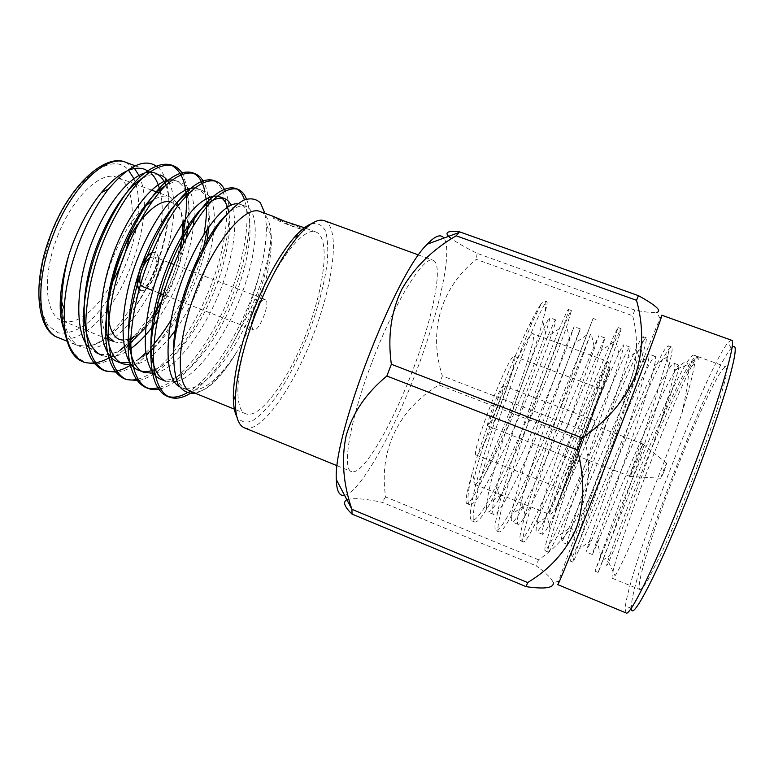 <?xml version="1.0" encoding="UTF-8"?>
<svg xmlns="http://www.w3.org/2000/svg" width="774" height="774" viewBox="0 0 774 774"><rect width="100%" height="100%" fill="white"/><g stroke="black" fill="none" stroke-linecap="round" stroke-linejoin="round"><path stroke-width="0.58" stroke-dasharray="3.87 2.9" d="M254.617 315.869C273.725 264.253 303.543 225.592 316.063 232.065C330.488 237.734 324.693 286.128 306.543 332.82C288.605 379.589 260.364 419.324 245.88 413.819C232.839 410.181 235.722 365.28 254.617 315.869M260.325 211.641C266.208 214.098 269.749 220.909 270.968 232.065C274.083 261.535 258.864 314.989 236.67 352.122C229.646 364.022 222.525 373.6 215.298 380.856C205.758 390.27 197.622 393.811 190.868 391.48M273.677 216.546C272.429 216.623 300.128 231.233 304.811 229.046C306.078 228.794 305.304 228.146 302.489 227.101M681.701 414.032C688.899 390.057 693.204 373.397 694.617 364.022C695.41 358.623 695.216 355.672 694.007 355.179C688.744 352.847 664.092 404.831 640.911 458.788L617.275 515.252L595.022 571.212L634.08 463.142L655.385 399.239L667.681 356.437C669.162 349.742 669.423 346.21 668.436 345.872C666.878 346.5 664.808 349.113 662.234 353.708L650.731 376.628C642.11 394.643 627.685 427.325 618.078 449.984L586.005 525.488C577.123 546.889 571.773 558.712 569.954 560.966C569.887 558.925 570.854 556.535 575.334 542.826L627.201 391.441L640.669 349.142C642.991 341.053 643.794 336.893 643.097 336.651C641.946 337.425 640.214 340.144 637.892 344.817L627.23 367.931L562.872 516.21C553.642 537.359 547.721 548.892 545.119 550.807C544.296 548.631 545.486 545.119 550.111 529.048L562.369 490.687L613.637 341.992L617.981 327.518L613.763 335.993L553.487 477.394L539.933 506.999C530.364 527.916 523.882 539.159 520.496 540.736C518.899 538.472 520.254 533.518 525.062 514.981L536.459 477.345L551.872 431.341L581.69 347.932L593.087 318.462L580.8 350.738L550.672 423.997L536.218 457.241L517.187 497.866C507.28 518.551 500.246 529.513 496.095 530.761C494.896 529.319 494.644 526.813 495.331 523.253L500.178 500.575L510.888 463.645L525.004 420.94L543.774 368.656L559.341 328.669C564.807 315.686 567.826 309.29 568.416 309.484C568.938 309.735 566.094 318.762 565.204 321.384L557.88 342.243C551.127 360.597 538.017 393.173 528.565 415.474L508.886 459.775L494.625 488.81C484.379 509.253 476.813 519.944 471.908 520.863C470.273 519.354 469.799 516.393 470.466 511.982C470.998 506.148 472.682 497.421 475.507 485.791L485.55 449.926L498.388 410.646L513.21 369.508L532.038 322.584L541.423 303.456C538.414 307.684 534.544 314.573 529.822 324.103C512.417 358.672 482.928 434.437 472.363 472.614L471.85 474.452C467.506 493.251 466.78 503.332 469.673 504.706C476.387 506.922 498.998 462.862 519.78 414.999C540.262 367.679 557.251 320.659 555.732 319.914C555.093 319.943 552.394 325.554 547.644 336.738C534.379 368.753 506.796 445.534 496.879 486.556C492.506 504.058 491.471 513.365 493.764 514.487C499.346 516.239 521.192 471.647 542.061 423.601C562.64 376.096 580.577 329.211 580.258 328.902L574.376 343.569C562.427 374.868 532.086 459.824 521.647 500.372C517.603 515.494 516.403 523.485 518.067 524.356C522.498 525.633 543.561 480.519 564.527 432.279C585.192 384.591 604.107 337.841 605.007 337.977L601.059 350.719C590.804 380.982 557.657 474.375 546.599 513.917C542.826 526.871 541.49 533.673 542.593 534.321C545.844 535.115 566.113 489.449 587.176 441.025C607.929 393.144 627.84 346.539 629.978 347.12C630.549 347.468 629.804 351.135 627.724 358.13C619.539 387.029 583.519 489.197 571.715 527.22C568.193 538.211 566.732 543.929 567.332 544.364C569.393 544.664 588.859 498.456 609.999 449.839C630.849 401.774 651.766 355.314 655.172 356.359C656.004 356.746 655.752 359.862 654.398 365.686C648.67 392.863 609.67 504.251 596.996 540.291L592.294 554.503C593.319 553.855 606.758 519.751 625.266 476.803C642.188 436.613 663.869 389.312 673.941 372.913C681.217 362.861 685.899 360.074 687.97 364.525L688.657 368.182C688.986 376.522 686.673 391.808 681.701 414.032C659.816 476.716 623.302 564.73 615.04 575.759L612.476 578.333C609.032 577.191 628.411 519.451 650.557 462.513C671.861 407.376 694.878 355.247 698.08 356.659L698.283 360.045L697.132 356.311C695.932 355.963 694.026 357.656 691.405 361.371C682.252 374.2 661.654 417.737 643.697 459.862C626.969 498.978 609.38 542.351 602.665 560.395L598.089 572.45C597.344 575.285 616.307 525.372 637.457 464.448C648.593 432.511 657.697 404.541 664.769 380.537C671.039 359.242 673.293 348.068 671.532 346.994C670.516 346.762 668.61 349.016 665.814 353.757C657.445 367.931 638.076 410.53 620.835 451.048L579.465 548.756L572.992 562.185C571.077 564.527 588.714 514.352 609.748 453.728L637.689 370.514C644.432 349.509 647.248 338.596 646.164 337.774C645.381 337.677 643.513 340.57 640.553 346.462C632.89 361.816 614.691 403.409 598.167 442.312C582.87 478.38 565.301 518.677 556.68 537.127C552.026 547.034 549.182 551.997 548.127 552.017C545.051 553.865 561.392 503.439 582.319 443.115L610.86 360.587C618.068 339.863 621.445 329.202 621.019 328.621L615.62 339.476L575.682 433.634C561.082 468.193 543.716 506.864 534.302 525.498C528.739 536.556 525.13 542.042 523.476 541.935C519.277 543.3 534.341 492.632 555.151 432.608L590.997 332.82C584.457 350.167 568.455 389.438 553.371 425.032C539.459 458.082 522.44 495.041 512.32 513.868C505.809 526.146 501.388 532.173 499.046 531.951C493.735 532.841 507.541 481.931 528.255 422.198C539.159 390.88 549.066 363.819 557.977 341.015C566.075 320.833 570.544 310.684 571.396 310.567L566.684 326.483C560.56 344.672 545.602 382.559 531.245 416.499C518.019 447.991 501.523 483.073 490.803 502.113C483.257 515.755 477.935 522.402 474.839 522.053C468.425 522.469 481.012 471.327 501.61 411.894C512.465 380.731 522.566 353.882 531.902 331.359C540.436 311.448 545.438 301.55 546.918 301.667C547.644 302.295 546.696 307.017 544.064 315.85C546.115 306.678 546.386 301.696 544.896 300.931L541.423 303.456M675.509 472.13C653.198 529.29 634.932 587.776 639.972 589.575C641.462 589.343 643.968 586.421 647.48 580.81L662.128 551.843C671.377 531.544 681.188 508.102 691.559 481.505C701.757 454.841 710.251 430.886 717.043 409.649L725.664 378.351C726.834 371.83 726.95 367.989 726.002 366.808C721.223 364.835 696.919 416.76 675.509 472.13M698.283 360.045C698.235 355.276 696.068 356.253 691.792 362.996L681.933 381.089L673.835 397.933C663.84 419.353 652.153 446.801 646.348 461.014C630.307 499.694 615.736 537.882 609.709 555.403C606.061 566.113 605.694 568.368 608.606 562.185C613.395 551.949 629.339 511.324 645.158 466.954L659.08 426.784C670.139 396.52 676.65 377.054 678.605 368.385L687.97 364.525M673.941 372.913C676.582 367.544 678.208 364.912 678.808 365.018L678.605 368.385M471.85 474.452C466.529 492.932 464.874 502.636 466.867 503.564C469.46 503.69 475.188 494.518 484.04 476.039C506.051 436.168 534.969 364.738 545.564 333.072C548.727 323.455 550.091 318.327 549.637 317.679C548.621 318.24 545.544 324.49 540.397 336.419C533.112 353.844 522.131 383.382 512.127 412.416C502.268 441.074 493.261 471.366 489.052 490.223C486.275 503.139 485.83 510.405 487.717 512.03C490.387 512.34 495.012 506.525 501.6 494.567C522.624 457.502 557.938 371.723 569.693 339.534L574.105 326.647L566.094 345.939L538.52 422.604C528.613 451.406 519.257 481.718 514.546 500.468C511.382 513.297 510.521 520.438 511.972 521.879C513.975 522.073 517.806 516.809 523.476 506.09C543.377 469.305 581.593 376.88 594.103 346.317L598.795 335.693L565.165 432.898C555.21 461.836 545.496 492.177 540.271 510.811C536.721 523.553 535.444 530.548 536.44 531.815C537.853 531.902 540.968 527.123 545.805 517.467C564.333 480.973 605.384 382.075 618.813 353.408C621.503 347.671 623.138 344.807 623.709 344.827C624.115 345.92 622.277 352.731 618.213 365.251L566.239 521.25C562.292 533.896 560.589 540.755 561.131 541.848C562.011 541.829 564.469 537.495 568.503 528.855C585.444 492.699 629.301 387.319 643.823 360.8C646.367 356.137 648.041 353.882 648.854 354.037C650.073 355.479 647.103 367.679 639.963 390.647L619.239 453.787L592.458 531.796L586.034 551.959L591.588 540.252C606.671 504.503 653.362 392.592 669.152 368.482C671.542 364.786 673.225 363.064 674.212 363.335C676.834 365.289 671.793 386.439 659.08 426.784M496.637 408.769C512.833 366.325 530.035 331.127 532.773 333.633C541.336 335.384 482.115 488.733 474.597 484.272C471.076 484.166 480.935 449.539 496.637 408.769M484.04 476.039C503.758 436.159 533.102 358.333 542.768 320.968L544.064 315.85M732.001 347.458L731.14 348.368C709.952 371.772 631.42 575.121 631.381 606.681L631.41 607.938M626.079 612.931L625.179 609.138C626.089 576.127 706.681 367.437 728.199 342.389L731.411 340.183M557.735 584.622L558.683 581.129C568.638 550.508 646.919 347.797 660.125 318.433L661.78 315.212M583.906 438.423L602.153 389.38C602.694 385.684 561.353 492.728 563.443 489.632L583.906 438.423M558.683 581.129L553.284 582.764C551.639 578.43 545.912 572.76 536.101 565.775L538.52 559.776C580.384 531.603 596.609 485.579 584.97 441.373L588.53 432.153C626.737 407.985 645.09 363.906 632.668 315.773L634.767 310.064C644.974 312.096 652.24 312.899 656.575 312.464M538.52 559.776L385.626 496.927C378.418 449.742 399.181 408.962 438.916 384.949L584.97 441.373M346.858 499.694C352.886 497.769 364.66 498.64 382.163 502.307L536.101 565.775M634.767 310.064L477.132 253.379C465.716 247.641 457.163 242.775 451.474 238.769M588.53 432.153L442.351 375.951C428.535 332.617 439.4 289.137 476.262 259.358L632.668 315.773M438.916 384.949L442.351 375.951M344.565 495.302C360.239 492.274 392.95 433.237 416.248 371.559C439.09 312.116 453.129 250.389 443.899 238.063M385.626 496.927L382.163 502.307M477.132 253.379L476.262 259.358M372.13 361.806C394.808 301.463 424.171 254.704 433.208 260.306C444.034 264.853 432.473 319.517 411.575 373.387C390.851 427.316 362.667 475.565 351.589 471.647C341.615 469.605 349.954 419.614 372.13 361.806M500.236 406.137C510.008 380.808 516.897 356.94 514.352 356.379C509.96 350.903 469.305 456.157 476.252 455.054C478.584 456.428 490.232 432.395 500.236 406.137M497.489 405.934C501.949 394.014 503.864 387.242 503.255 385.626C501.658 386.429 498.388 393.105 493.444 405.644C488.955 417.679 487.03 424.442 487.688 425.932C489.332 425.003 492.603 418.337 497.489 405.934M664.208 471.182L666.695 463.297C666.046 463.374 660.483 477.781 660.909 478.274L664.208 471.182M636.983 460.946L642.797 444.034C641.781 444.595 629.891 475.381 630.268 476.474L636.983 460.946M586.963 441.625L593.494 425.1L586.963 441.625M586.876 441.731L595.177 420.737L586.876 441.731M244.342 427.799C260.838 433.953 292.833 388.354 313.141 335.374C333.71 282.491 340.676 227.217 324.325 220.696M311.264 223.85C317.611 222.573 322.381 225.021 325.564 231.184C327.77 239.205 328.311 249.789 327.199 262.937C324.258 284.551 318.027 308.1 308.516 333.584C298.425 358.846 287.212 380.469 274.867 398.446C266.856 408.933 259.338 416.402 252.314 420.863C245.813 423.291 240.646 421.888 236.805 416.683M173.444 356.853C174.034 375.264 178.523 386.265 186.892 389.854L181.513 387.668C200.756 395.833 232.442 357.259 251.947 311.758L256.755 299.79C266.798 272.651 271.539 250.079 270.968 232.065L271.035 235.364C270.494 252.198 265.114 273.454 254.888 299.132L249.886 310.964L232.461 344.207C244.42 321.607 253.485 297.951 259.677 273.251C264.573 254.491 266.778 238.237 266.285 224.499L264.882 213.314M195.232 393.25C201.076 391.838 207.364 387.89 214.098 381.408C221.674 374.055 229.201 364.293 236.67 352.122C218.094 380.711 201.501 393.289 186.892 389.854M83.486 361.98L86.669 362.774C79.451 359.968 73.627 354.163 69.205 345.359M157.886 167.223C173.492 180.826 172.051 224.237 155.98 266.004C140.191 307.655 110.518 344.517 86.872 346.288L76.81 345.156C72.35 343.346 68.692 339.728 65.829 334.3M149.885 172.215L152.246 174.45M160.121 191.304C172.805 240.133 125.359 342.311 86.872 346.288C107.983 344.198 133.631 315.773 150.514 280.169C166.458 246.548 173.686 204.278 165.82 185.334M96.344 364.012C117.958 361.371 143.2 334.832 162.511 298.435C180.265 264.514 191.391 220.871 188.421 193.481M187.782 188.904L182.683 173.995M117.435 372.294C123.279 371.356 129.219 368.821 135.257 364.67M135.411 364.564C141.216 360.587 147.166 355.218 153.281 348.445M153.61 348.077C162.811 337.696 171.325 325.37 179.133 311.1M181.222 307.181C190.578 289.137 197.805 270.387 202.894 250.921M207.432 228.707C210.286 208.109 209.096 192.649 203.862 182.325M138.71 380.595C149.972 378.041 161.543 369.827 173.424 355.953M173.453 355.924C213.043 311.554 239.592 221.161 225.186 190.83M160.189 388.916C181.909 383.74 209.986 347.429 228.214 305.778C245.9 265.53 254.54 218.065 246.432 199.034M189.901 393.647C203.823 385.104 218.016 368.627 232.461 344.207M110.798 356.872L120.26 350.119M124.169 346.713L128.784 342.253M134.105 336.497C158.834 307.81 177.149 266.527 184.067 228.485M130.438 365.222L138.74 359.233M145.88 352.751L150.872 347.507M170.88 320.349C181.416 302.905 189.736 284.745 195.861 265.869M198.899 255.991L204.055 233.864M206.435 204.22L206.029 198.647M205.923 197.738L204.897 191.594M137.83 379.221C149.392 375.99 161.253 366.963 173.424 352.16M173.589 351.957C195.58 324.848 212.753 287.638 221.49 252.218C230.062 214.195 227.837 190.433 214.814 180.942M159.338 387.435C180.719 381.098 208.071 345.456 225.776 304.985C242.968 265.946 251.705 219.506 244.487 199.779M186.805 392.96C213.285 378.67 246.713 321.626 259.677 273.251M111.35 284.01C96.576 310.093 75.813 326.473 61.862 320.649C45.434 315.25 41.96 277.363 56.666 238.731C71.111 198.705 100.272 170.386 116.729 177.217M135.005 183.97L117.193 177.381C131.435 182.451 135.798 208.525 129.21 237.773M88.555 347.12L96.837 353.283C106.793 356.582 117.503 353.554 128.987 344.198M144.399 328.805C165.559 301.831 179.597 271.364 186.515 237.415M188.411 225.089C190.897 200.911 186.824 186.157 176.201 180.816L171.992 180.032M129.906 362.561C135.276 361.313 140.684 358.633 146.122 354.511M153.61 348.136C178.001 324.819 199.17 281.426 206.503 244.071M209.009 226.443C210.509 205.787 206.668 193.181 197.476 188.614L194.613 187.966M154.278 369.779C172.263 363.016 194.913 334.281 209.918 301.26C224.315 269.913 232.761 231.136 228.669 211.979M221.499 197.863L218.936 196.48M160.073 378.97C180.468 386.816 212.366 349.297 231.997 303.872C251.327 258.951 256.523 210.383 240.569 204.413L237.618 203.843M68.722 255.246C56.009 300.892 62.423 340.763 81.27 346.965C102.952 354.956 132.538 327.121 152.991 286.951C172.07 249.102 179.984 200.563 168.78 182.625M155.09 173.086L160.353 175.011C154.916 173.144 148.676 174.45 141.632 178.929M96.837 353.283L102.052 355.401C110.527 358.372 119.757 356.359 129.761 349.364M157.016 320.639C176.743 292.272 190.114 256.146 193.587 225.089M194.119 217.126C194.671 198.55 190.462 187.095 181.503 182.761C176.84 181.145 171.47 182.142 165.375 185.76M131.832 365.144C138.294 364.438 144.883 361.458 151.607 356.204M153.416 354.773L168.229 339.699M176.269 329.047C196.18 300.157 209.948 263.131 213.721 231.794M213.924 229.733C214.988 217.794 214.253 208.274 211.728 201.182M209.783 196.896L202.827 190.578C198.889 189.195 194.342 189.911 189.166 192.745M154.81 373.252C174.508 369.372 200.35 336.613 216.623 299.219C232.577 262.725 239.495 220.725 231.174 205.274M165.423 381.137L174.585 381.95M176.801 381.456C197.747 376.067 226.511 335.045 241.536 294.468C257.568 251.985 260.151 212.124 245.997 206.397C240.404 204.588 233.525 207.693 225.369 215.714M143.558 207.693C131.203 220.126 120.696 237.608 112.037 260.132C100.243 291.314 98.521 322.99 106.928 335.423M113.952 341.615C118.258 343.269 123.134 342.708 128.59 339.941M130.825 338.693L141.197 330.314L153.358 315.357M161.06 302.74C170.164 285.896 176.53 268.355 180.168 250.099M182.422 223.396C182.054 215.975 180.7 209.899 178.339 205.158M176.869 202.643L169.854 196.867C165.114 195.125 159.531 196.19 153.097 200.06M151.772 252.74L154.877 252.556C164.91 255.517 149.711 294.865 140.297 290.308M137.724 276.492L139.852 269.052M170.116 201.811L175.466 204.143M177.594 206.155C180.623 209.735 182.596 214.93 183.525 221.761M183.264 243.704C179.955 267.011 171.954 289.137 159.241 310.103M152.672 319.633L144.97 328.534C140.104 333.42 135.392 336.787 130.835 338.644M128.552 339.409L123.23 340.018M151.607 253.137L155.255 252.701C165.278 255.652 150.079 295.01 140.675 290.453M149.672 257.839L153.755 256.736C161.65 259.038 149.672 290.057 142.271 286.457M254.646 313.267C258.526 303.901 262.047 299.286 265.221 299.422C271.345 301.028 259.116 332.704 253.495 329.782C251.124 327.915 251.511 322.41 254.646 313.267M284.464 221.403C295.823 225.534 307.791 230.875 304.366 230.246L293.443 226.734C282.365 222.699 270.261 217.339 273.619 217.92L284.464 221.403M576.224 439.535C592.797 396.52 607.667 359.862 607.793 361.429C609.864 360.781 549.927 515.987 548.824 514.11C547.769 515.029 560.26 480.896 576.224 439.535M581.09 441.257C590.146 417.67 610.125 366.847 610.599 367.534L584.351 437.978L555.151 511.246C553.207 514.371 571.87 465.029 581.09 441.257M58.292 337.638C66.487 340.676 75.707 338.625 85.953 331.495M86.137 331.369C123.724 306.194 155.313 219.1 140.704 179.849M140.616 179.597L138.894 175.379M134.531 168.529L125.959 162.395M135.943 184.318C147.254 222.96 119.419 299.296 84.917 325.041C75.32 331.349 66.39 333.952 58.127 332.839L47.911 325.525L41.37 310.78C39.135 297.516 39.513 281.949 42.493 264.079L50.387 236.728C70.221 181.426 112.046 149.266 128.513 170.241M133.844 178.523L135.663 183.39M316.063 232.065L305.691 228.262M245.88 413.819L235.635 409.669M694.617 364.022L688.657 368.182M600.692 556.322L596.996 540.291M667.672 356.437L654.398 365.686M575.324 542.826L571.715 527.22M640.659 349.132L627.724 358.13M550.111 529.048L546.599 513.917M613.618 341.973L601.059 350.719M525.062 514.981L521.647 500.372M586.508 335.132L574.376 343.569M500.188 500.575L496.879 486.556M559.321 328.66L547.644 336.738M475.517 485.791L472.363 472.614M532.038 322.584L529.822 324.103M612.476 578.333L639.972 589.575M694.007 355.179L697.132 356.311M698.08 356.659L726.002 366.808M595.032 571.202L598.089 572.45M668.436 345.872L671.532 346.994M569.964 560.947L572.992 562.185M643.097 336.651L646.164 337.774M545.119 550.788L548.127 552.017M617.981 327.518L621.019 328.621M520.496 540.726L523.476 541.935M593.087 318.462L596.096 319.556M496.095 530.741L499.046 531.951M568.416 309.484L571.396 310.567M471.908 520.854L474.839 522.053M544.896 300.931L546.918 301.667M608.606 562.185L615.04 575.759M469.673 504.706L466.867 503.564M555.732 319.914L549.637 317.679M493.764 514.487L487.717 512.03M580.258 328.902L574.105 326.647M518.067 524.356L511.972 521.879M605.007 337.977L598.795 335.693M542.593 534.321L536.44 531.815M629.978 347.12L623.709 344.827M567.332 544.364L561.131 541.848M655.172 356.359L648.854 354.037M592.294 554.503L586.034 551.959M674.212 363.335L678.808 365.018M545.564 333.072L542.768 320.968M501.6 494.567L490.803 502.113M569.693 339.534L566.684 326.483M523.476 506.09L512.32 513.868M594.103 346.317L590.997 332.82M545.805 517.467L534.302 525.498M618.813 353.408L615.62 339.476M568.503 528.855L556.68 537.127M643.823 360.8L640.553 346.462M591.588 540.252L579.465 548.756M669.152 368.482L665.814 353.757M602.665 560.395L609.738 555.422M691.405 361.371L691.772 362.996M474.597 484.272L548.824 514.11C550.595 514.42 552.046 514.255 555.916 507.676L573.766 464.787L606.274 378.834C608.77 370.775 609.902 366.112 609.66 364.854L607.793 361.429L532.773 333.633M731.14 348.368L728.199 342.389M631.381 606.681L625.179 609.138M660.125 318.433L656.565 312.473M476.252 455.054L563.443 489.632M514.352 356.379L602.153 389.38M666.695 463.297L642.797 444.034M660.909 478.274L630.268 476.474M642.865 443.995L593.494 425.1M630.297 476.542L581.032 457.357M595.177 420.737L503.255 385.626M579.349 461.72L487.688 425.932M337.241 465.784L351.589 471.647M418.637 255.004L433.208 260.306M271.035 235.364L266.285 224.499M215.298 380.866L214.098 381.408M144.728 169.274L135.247 165.8M81.27 346.965L67.773 341.489M176.201 180.816L181.503 182.761M197.476 188.614L202.827 190.578M240.569 204.413L245.997 206.397M251.947 311.758L249.886 310.964M256.755 299.79L254.888 299.132M169.854 196.867L158.834 192.784M151.481 190.065L136.388 184.483M107.499 339.022L86.078 330.401M85.682 330.237L61.862 320.649M144.97 328.534L141.197 330.314M265.221 299.422L193.316 271.887M192.058 271.403L173.889 264.447M168.916 262.541L153.755 256.736M253.495 329.782L182.635 302.179M181.571 301.763L163.304 294.652M158.467 292.766L152.73 290.531M274.064 216.739L273.619 217.92M304.821 229.046L304.366 230.246"/><path stroke-width="1.16" d="M235.635 409.669L190.868 391.48C175.824 386.961 176.491 341.721 195.164 292.872C213.914 241.798 245.629 204.442 260.325 211.641L273.686 216.536M302.489 227.101L284.522 221.229L273.677 216.546M631.41 607.938C631.023 624.637 660.019 568.716 691.927 486.314C707.794 445.495 721.813 404.86 729.118 379.028C736.171 353.292 737.129 342.776 732.001 347.458M687.07 484.611C657.755 560.308 629.872 617.391 626.079 612.931L557.735 584.622C557.561 587.389 580.906 529.348 609.748 454.686C639.837 376.909 663.686 312.648 661.78 315.212L731.411 340.183C737.574 339.089 717.827 405.828 687.07 484.611M656.575 312.464C662.341 311.177 656.304 305.575 638.444 295.658L636.518 300.312C643.755 326.086 643.291 351.348 635.125 376.087C624.908 400.187 607.28 420.804 582.261 437.929L577.568 450.091C584.921 478.932 584.438 505.161 576.117 528.787C565.862 551.475 549.695 569.403 527.626 582.551L526.175 586.673C544.867 589.295 553.903 587.988 553.284 582.764M526.175 586.673L352.035 514.081C344.382 506.767 342.659 501.968 346.858 499.694M577.568 450.091L386.865 376.019C366.218 392.979 352.625 412.919 346.104 435.859C341.237 459.369 343.172 483.847 351.889 509.302L527.626 582.551M636.518 300.312L456.167 235.799C432.405 249.683 414.303 267.494 401.851 289.234C391.034 311.67 387.532 336.671 391.344 364.254L582.261 437.929M451.474 238.769C443.531 232.78 446.211 230.468 459.533 231.823L638.444 295.658M443.899 238.063C440.745 233.758 435.201 235.789 427.267 244.168C395.291 274.064 332.762 435.975 336.342 479.599C336.593 491.132 339.331 496.366 344.565 495.302M352.035 514.081L351.947 509.476M386.865 376.019L391.344 364.254M456.167 235.799L459.533 231.823M418.637 255.004L324.325 220.696C318.037 218.442 309.552 223.309 298.88 235.296C283.12 253.891 268.385 280.904 254.646 316.353C242.475 349.49 236.031 377.335 235.315 399.887C235.17 415.928 238.179 425.236 244.342 427.799L337.241 465.784M236.805 416.683C234.348 411.971 233.197 404.754 233.332 395.03C233.98 373.368 240.114 346.713 251.743 315.066C264.853 281.223 278.988 255.381 294.149 237.56C300.583 230.255 306.291 225.689 311.264 223.85M264.882 213.314L260.499 202.991C256.184 198.725 250.573 197.776 243.646 200.156C236.06 204.588 227.875 212.463 219.119 223.783C210.315 236.912 202.004 252.256 194.168 269.826C183.109 297.071 175.756 325.69 173.724 349.471C173.328 364.196 174.789 375.874 178.126 384.504C182.5 391.034 188.198 393.956 195.232 393.25M65.829 334.3C57.46 316.595 58.427 290.25 68.722 255.246C64.358 271.49 61.997 287.106 61.668 302.092L64.232 308.913L64.581 327.025C66.603 345.939 72.543 357.462 82.421 361.584L83.486 361.98M64.232 308.913C65.664 270.029 85.324 217.765 108.747 188.856C129.132 164.814 145.512 157.606 157.886 167.223M68.722 255.246L72.156 245.3C79.983 224.615 89.668 207.093 101.22 192.716C117.987 173.018 132.489 165.21 144.728 169.293L149.885 172.215M152.246 174.45C155.874 178.542 158.496 184.164 160.121 191.304M61.668 302.092C61.407 320.117 63.923 334.532 69.205 345.359M64.581 327.025C67.232 346.123 73.907 357.936 84.618 362.474L96.344 364.012M188.421 193.481L187.782 188.904M182.683 173.995C180.265 169.941 177.169 167.203 173.405 165.791C164.63 163.556 154.423 167.571 142.774 177.827C126.859 193.161 109.831 222.302 98.927 252.875C91.003 276.453 86.64 299.267 85.837 321.307C86.427 348.493 92.977 365.067 105.487 371.017L117.435 372.294M179.133 311.1L181.222 307.181M202.894 250.921L207.432 228.707M203.862 182.325C201.559 177.914 198.502 174.982 194.7 173.54C186.321 171.441 176.453 175.601 165.104 186.031C149.576 201.579 132.751 230.952 121.808 261.67C113.826 285.345 109.298 308.207 108.225 330.237C108.408 357.394 114.513 373.852 126.52 379.618L138.71 380.595M225.186 190.83C223.028 185.983 220.01 182.819 216.139 181.339C205.41 178.426 192.068 187.376 176.104 208.196C163.972 225.969 153.562 246.78 144.864 270.629C136.834 294.41 132.151 317.311 130.806 339.331C130.603 366.431 136.253 382.762 147.757 388.296C151.53 389.806 155.671 390.009 160.189 388.916M246.432 199.034C244.468 193.955 241.585 190.685 237.792 189.214C230.207 187.414 221.045 191.904 210.296 202.672C195.551 218.713 179.171 248.58 168.152 279.588C157.509 310.277 151.898 344.285 153.958 367.07C155.99 382.869 161.05 392.863 169.129 397.043C175.263 399.345 182.19 398.213 189.901 393.647M86.669 362.774C94.302 363.935 102.352 361.971 110.798 356.872M120.26 350.119L124.169 346.713M128.784 342.253L134.105 336.497M184.067 228.485C189.785 193.8 185.383 172.592 170.841 164.862C162.027 162.598 151.781 166.584 140.104 176.82C124.14 192.116 107.083 221.219 96.179 251.782C88.255 275.341 83.902 298.145 83.137 320.184C83.766 347.391 90.365 363.983 102.932 369.972C111.272 373.02 120.434 371.433 130.438 365.222M138.74 359.233L145.88 352.751M150.872 347.507C157.857 339.747 164.523 330.692 170.88 320.349M195.861 265.869L198.899 255.991M204.055 233.864C206 222.786 206.793 212.908 206.435 204.22M206.029 198.647L205.923 197.738M204.897 191.594C202.778 181.59 198.502 175.253 192.087 172.592C183.661 170.483 173.753 174.634 162.356 185.044C146.779 200.592 129.935 229.946 119.002 260.644C111.03 284.31 106.531 307.152 105.496 329.192C105.738 356.34 111.901 372.807 123.975 378.573C128.194 380.247 132.809 380.469 137.83 379.221M214.814 180.942L213.537 180.39C202.749 177.44 189.349 186.35 173.347 207.132C161.195 224.876 150.766 245.668 142.068 269.497C131.483 300.041 126.21 334 128.765 356.882C131.174 372.758 136.64 382.878 145.154 387.232C149.43 388.935 154.161 389.003 159.338 387.435M244.487 199.779C242.504 193.752 239.389 189.911 235.141 188.256C227.517 186.437 218.307 190.907 207.519 201.666C192.726 217.678 176.327 247.525 165.307 278.514C157.238 302.382 152.41 325.322 150.814 347.332C150.253 374.403 155.487 390.618 166.536 395.978C172.525 398.233 179.287 397.226 186.805 392.96M129.21 237.773C125.543 254.066 119.593 269.478 111.35 284.01M165.82 185.334C163.459 179.055 159.889 174.972 155.09 173.086C139.417 166.662 111.524 193.558 93.383 238.46C75.726 280.517 74.072 332.239 88.555 347.12M128.987 344.198L144.399 328.805M186.515 237.415L188.411 225.089M171.992 180.032C154.916 177.914 124.74 216.391 110.024 263.392C94.883 311.167 99.111 355.585 117.745 361.777L122.998 363.906L131.832 365.144M120.463 362.638L129.906 362.561M146.122 354.511L153.61 348.136M206.503 244.071L209.009 226.443M194.613 187.966C187.115 187.859 178.494 192.978 168.761 203.31C155.497 218.568 141.855 244.603 133.196 270.629C117.435 318.946 120.667 364.467 138.827 370.33L144.119 372.488L154.81 373.252M141.574 371.181C145.522 371.984 149.759 371.52 154.278 369.779M228.669 211.979C227.44 205.323 225.05 200.621 221.499 197.863M231.174 205.274C229.472 201.821 227.188 199.547 224.325 198.454L218.936 196.48C212.076 194.855 203.872 198.763 194.322 208.206C181.261 222.225 166.942 248.338 157.441 275.428C148.269 302.257 143.645 332.094 145.812 352.218C147.853 366.208 152.604 375.119 160.073 378.97L165.413 381.137M237.618 203.843C223.318 201.927 195.938 238.576 180.119 285.548C164.146 332.056 164.233 378.467 179.113 386.41M168.78 182.625C166.603 178.852 163.788 176.317 160.353 175.011M141.632 178.929C122.34 190.404 97.611 233.351 88.671 273.116C79.045 315.918 85.343 349.016 102.052 355.401M129.761 349.364C138.778 343.114 147.863 333.536 157.016 320.639M193.587 225.089L194.119 217.126M165.375 185.76C146.886 195.687 121.412 239.06 111.65 279.733C101.113 323.435 106.619 357.762 122.998 363.906M151.607 356.204L153.416 354.773M168.229 339.699L176.269 329.047M213.721 231.794L213.924 229.733M211.728 201.182L209.783 196.896M189.166 192.745C171.509 201.182 145.493 244.778 134.879 286.428C123.453 331.011 128.097 366.605 144.119 372.488M224.325 198.454C217.552 196.857 209.425 200.805 199.944 210.286C186.979 224.363 172.708 250.524 163.198 277.653C154.007 304.511 149.324 334.349 151.394 354.463C153.358 368.434 158.031 377.325 165.423 381.137M174.585 381.95L176.801 381.456M225.369 215.714C200.243 239.911 171.499 313.015 173.444 356.853M106.928 335.423L113.952 341.615L107.499 339.022M128.59 339.941L130.825 338.693M153.358 315.357L161.06 302.74M180.168 250.099C182.025 240.404 182.78 231.542 182.432 223.541L182.422 223.396M178.339 205.158L176.869 202.643M153.097 200.06L143.558 207.693M139.852 269.052C143.306 260.403 147.283 254.965 151.772 252.74M151.607 253.137C147.273 255.643 143.49 260.993 140.229 269.197C136.476 280.633 136.621 287.715 140.675 290.453L140.297 290.308C137.279 288.76 136.427 284.155 137.724 276.492M123.23 340.018C106.251 340.27 102.439 302.682 117.909 262.26C131.174 225.844 155.855 198.425 170.116 201.811M175.466 204.143L177.594 206.155M183.525 221.761L184.028 227.401L183.264 243.704M159.241 310.103L152.672 319.633M130.835 338.644L128.552 339.409M152.73 290.531L142.271 286.457C139.088 284.29 138.972 278.717 141.923 269.72C144.08 264.205 146.654 260.248 149.672 257.839M52.216 237.589C34.153 285.093 38.516 331.175 58.292 337.638C37.491 331.195 31.395 285.335 49.942 236.65C68.276 185.702 105.535 152.633 125.959 162.395C106.27 153.387 70.163 187.84 52.216 237.589M138.894 175.379L134.531 168.529M128.513 170.241L133.844 178.523M135.663 183.39L135.943 184.318M305.691 228.262L302.489 227.092M336.342 479.599L351.889 509.302M427.267 244.168L458.847 232.587M101.21 192.716L108.747 188.846M237.782 189.214L235.141 188.246M216.139 181.339L213.527 180.39M194.68 173.531L192.087 172.592M173.395 165.791L170.831 164.852M169.129 397.043L166.516 395.969M147.728 388.287L145.154 387.232M126.52 379.618L123.946 378.563M105.467 371.007L102.932 369.972M84.598 362.474L82.421 361.584M135.247 165.8L125.959 162.395M67.125 341.228L58.292 337.638M158.834 192.784L151.481 190.065M136.388 184.483L135.005 183.97M184.028 227.401L182.432 223.541M193.316 271.887L192.058 271.403M173.889 264.447L168.916 262.541M182.635 302.179L181.571 301.763M163.304 294.652L158.467 292.766M233.332 395.03L235.315 399.887M294.149 237.56L298.88 235.296"/></g></svg>
